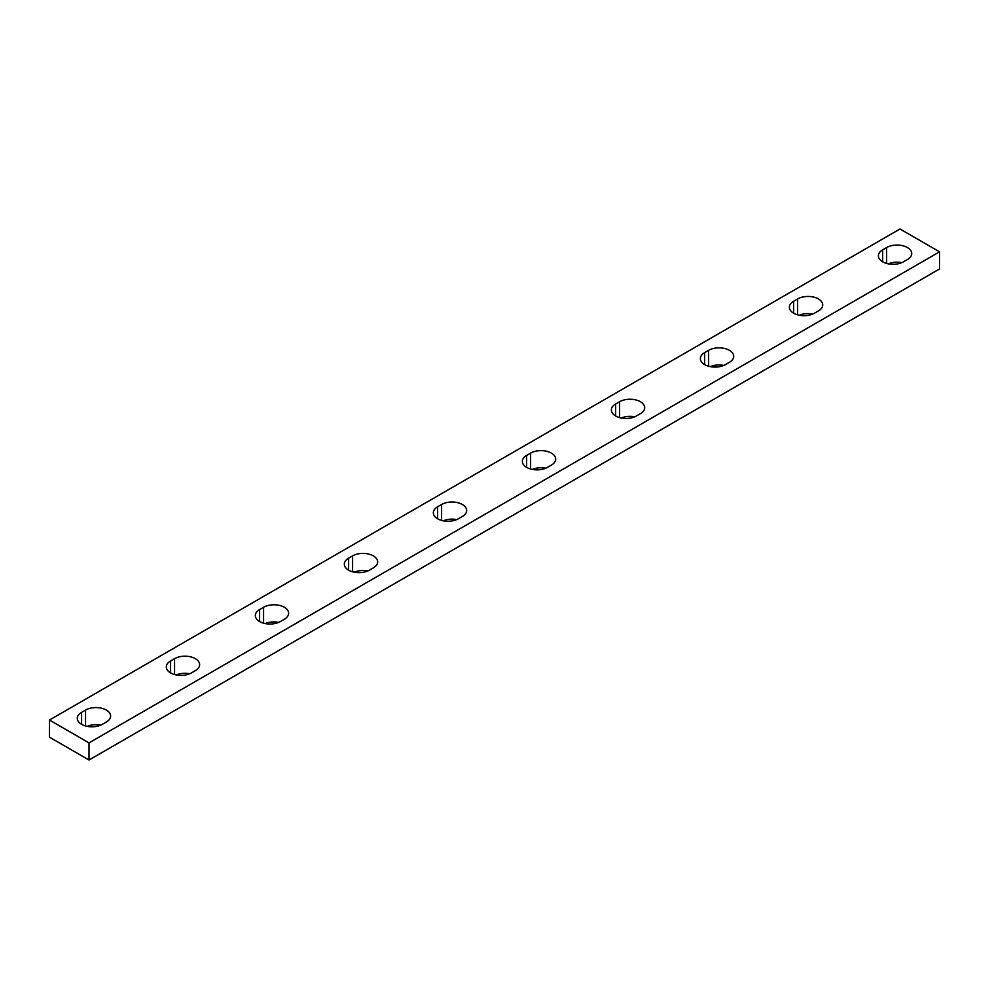 <?xml version="1.0" encoding="UTF-8"?>
<svg xmlns="http://www.w3.org/2000/svg" width="989" height="989" viewBox="0 0 989 989"><rect width="100%" height="100%" fill="white"/><g stroke="black" fill="none" stroke-linecap="round" stroke-linejoin="round"><path stroke-width="1.48" d="M907.408 259.538L903.452 261.825A14.687 8.481 0 0 1 887.442 263.655A14.687 8.481 0 0 1 878.38 255.83A14.687 8.481 0 0 1 882.683 249.834L886.639 247.547A14.687 8.481 0 0 1 902.648 245.705A14.687 8.481 0 0 1 911.71 253.543A14.687 8.481 0 0 1 907.408 259.538M901.783 262.654A14.687 8.481 0 0 0 888.307 263.84M89.01 742.887L89.01 760.009L49.45 737.176L49.45 720.041L89.01 742.887L939.55 251.824L899.99 228.991L49.45 720.041M89.01 760.009L939.55 268.959L939.55 251.824M818.398 310.929A14.687 8.481 0 0 0 822.7 304.933A14.687 8.481 0 0 0 813.638 297.096A14.687 8.481 0 0 0 797.629 298.938L793.673 301.212A14.687 8.481 0 0 0 789.37 307.208A14.687 8.481 0 0 0 798.432 315.046A14.687 8.481 0 0 0 814.442 313.204L818.398 310.929M812.773 314.045A14.687 8.481 0 0 0 799.297 315.231M704.663 352.603A14.687 8.481 0 0 0 700.36 358.599A14.687 8.481 0 0 0 709.422 366.437A14.687 8.481 0 0 0 725.432 364.595L729.388 362.32A14.687 8.481 0 0 0 733.69 356.324A14.687 8.481 0 0 0 724.628 348.487A14.687 8.481 0 0 0 708.619 350.329L704.663 352.603L704.663 364.595M615.653 403.994A14.687 8.481 0 0 0 611.35 409.99A14.687 8.481 0 0 0 620.412 417.828A14.687 8.481 0 0 0 636.421 415.986L640.378 413.699A14.687 8.481 0 0 0 644.68 407.703A14.687 8.481 0 0 0 635.618 399.877A14.687 8.481 0 0 0 619.609 401.719L615.653 403.994L615.653 415.986M526.643 455.385A14.687 8.481 0 0 0 522.34 461.381A14.687 8.481 0 0 0 531.402 469.219A14.687 8.481 0 0 0 547.412 467.377L551.368 465.09A14.687 8.481 0 0 0 555.67 459.094A14.687 8.481 0 0 0 546.608 451.268A14.687 8.481 0 0 0 530.599 453.098L526.643 455.385L526.643 467.377M437.633 506.776A14.687 8.481 0 0 0 433.33 512.772A14.687 8.481 0 0 0 442.392 520.61A14.687 8.481 0 0 0 458.402 518.768L462.358 516.481A14.687 8.481 0 0 0 466.66 510.485A14.687 8.481 0 0 0 457.598 502.659A14.687 8.481 0 0 0 441.589 504.489L437.633 506.776L437.633 518.768M348.623 558.167A14.687 8.481 0 0 0 344.32 564.163A14.687 8.481 0 0 0 353.382 572.001A14.687 8.481 0 0 0 369.392 570.159L373.348 567.871A14.687 8.481 0 0 0 377.65 561.876A14.687 8.481 0 0 0 368.588 554.038A14.687 8.481 0 0 0 352.579 555.88L348.623 558.167L348.623 570.159M259.613 609.558A14.687 8.481 0 0 0 255.31 615.554A14.687 8.481 0 0 0 264.372 623.379A14.687 8.481 0 0 0 280.382 621.549L284.338 619.262A14.687 8.481 0 0 0 288.64 613.267A14.687 8.481 0 0 0 279.578 605.429A14.687 8.481 0 0 0 263.569 607.271L259.613 609.558L259.613 621.549M170.603 660.949A14.687 8.481 0 0 0 166.3 666.945A14.687 8.481 0 0 0 175.362 674.77A14.687 8.481 0 0 0 191.372 672.94L195.328 670.653A14.687 8.481 0 0 0 199.63 664.657A14.687 8.481 0 0 0 190.568 656.82A14.687 8.481 0 0 0 174.559 658.662L170.603 660.949L170.603 672.94M81.593 712.34A14.687 8.481 0 0 0 77.29 718.335A14.687 8.481 0 0 0 86.352 726.161A14.687 8.481 0 0 0 102.362 724.319L106.318 722.044A14.687 8.481 0 0 0 110.62 716.048A14.687 8.481 0 0 0 101.558 708.211A14.687 8.481 0 0 0 85.549 710.053L81.593 712.34L81.593 724.319M723.763 365.423A14.687 8.481 0 0 0 710.287 366.622M634.753 416.814A14.687 8.481 0 0 0 621.277 418.013M545.743 468.205A14.687 8.481 0 0 0 532.267 469.404M456.733 519.596A14.687 8.481 0 0 0 443.257 520.795M367.723 570.987A14.687 8.481 0 0 0 354.247 572.186M278.713 622.378A14.687 8.481 0 0 0 265.237 623.577M189.703 673.769A14.687 8.481 0 0 0 176.227 674.955M100.693 725.16A14.687 8.481 0 0 0 87.217 726.346M886.639 263.445L886.639 247.547M882.683 249.834L882.683 261.825M797.629 314.836L797.629 298.938M793.673 301.212L793.673 313.204M352.579 571.79L352.579 555.88M619.609 417.618L619.609 401.719M263.569 623.169L263.569 607.271M530.599 469.009L530.599 453.098M174.559 674.56L174.559 658.662M441.589 520.399L441.589 504.489M85.549 725.951L85.549 710.053M708.619 366.227L708.619 350.329"/></g></svg>
